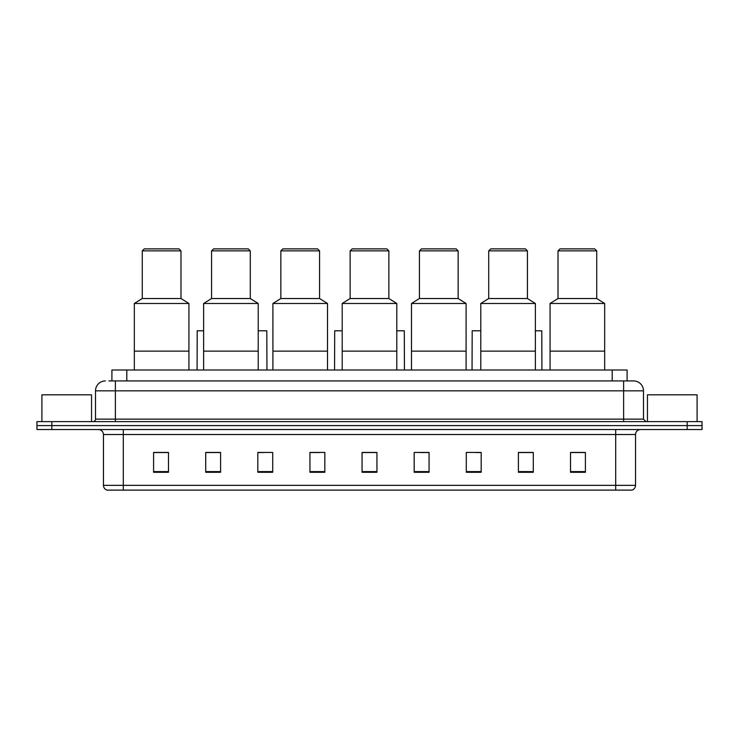 <?xml version="1.0" encoding="UTF-8"?>
<svg xmlns="http://www.w3.org/2000/svg" width="739" height="739" viewBox="0 0 739 739"><rect width="100%" height="100%" fill="white"/><g stroke="black" fill="none" stroke-linecap="round" stroke-linejoin="round"><path stroke-width="1.11" d="M111.903 380.918L111.903 369.999L627.097 369.999L627.097 380.918M109.15 380.918L630.081 380.918M108.919 380.918L115.376 380.918L115.376 390.839L95.516 390.839L95.516 419.133A2.485 2.485 0 0 1 93.04 421.618M105.446 380.918A9.93 9.93 0 0 0 95.516 390.839M643.484 390.839L623.624 390.839L623.624 380.918L633.554 380.918A9.93 9.93 0 0 1 643.484 390.839L643.484 419.133L645.96 421.618M51.841 421.618L36.95 421.618L36.95 425.59L51.841 425.59L36.95 425.59L36.95 429.553L51.841 429.553L51.841 425.59L687.159 425.59L51.841 425.59L51.841 421.618L687.159 421.618L687.159 425.59L702.05 425.59L687.159 425.59L687.159 429.553L51.841 429.553M702.05 421.618L702.05 425.59L702.05 421.618L687.159 421.618M631.716 490.114L615.689 490.114L615.689 485.347L635.54 485.347L635.54 434.523A4.961 4.961 0 0 1 640.501 429.553M631.568 490.114L107.035 490.114A4.961 4.961 0 0 1 103.46 485.347L103.46 434.523C103.164 431.502 101.511 429.849 98.499 429.553M585.408 472.295L585.408 452.434L570.517 452.434L570.517 472.295L585.408 472.295M533.29 472.295L533.29 452.434L518.399 452.434L518.399 472.295L533.29 472.295M481.181 472.295L481.181 452.434L466.291 452.434L466.291 472.295L481.181 472.295M429.063 472.295L429.063 452.434L414.173 452.434L414.173 472.295L429.063 472.295M168.483 472.295L168.483 452.434L153.592 452.434L153.592 472.295L168.483 472.295M220.601 472.295L220.601 452.434L205.71 452.434L205.71 472.295L220.601 472.295M272.709 472.295L272.709 452.434L257.819 452.434L257.819 472.295L272.709 472.295M324.827 472.295L324.827 452.434L309.937 452.434L309.937 472.295L324.827 472.295M376.945 472.295L376.945 452.434L362.055 452.434L362.055 472.295L376.945 472.295M702.05 429.553L702.05 425.59L702.05 429.553L687.159 429.553M475.768 452.536L481.181 452.536M530.759 452.536L527.184 452.536M309.937 452.536L319.322 452.536M257.819 452.536L263.232 452.536M211.816 452.536L208.241 452.536M419.678 452.536L429.063 452.536M376.945 452.536L362.055 452.536M220.601 452.536L205.71 452.536M168.483 452.536L153.592 452.536M533.29 452.536L518.399 452.536M585.408 452.536L570.517 452.536M91.544 421.618L91.544 394.811L41.911 394.811L41.911 421.618M188.935 369.999L188.935 303.489L134.332 303.489L134.332 351.136L188.935 351.136L134.332 351.136L134.332 369.999M188.935 303.489L180.99 298.519L142.276 298.519L134.332 303.489M180.99 298.519L180.99 250.872L142.276 250.872L142.276 298.519M180.99 250.872L179.004 248.886L144.262 248.886L142.276 250.872M258.216 369.999L258.216 303.489L203.622 303.489L203.622 351.136L258.216 351.136L203.622 351.136L203.622 369.999M258.216 303.489L250.281 298.519L211.566 298.519L203.622 303.489M250.281 298.519L250.281 250.872L211.566 250.872L211.566 298.519M250.281 250.872L248.295 248.886L213.553 248.886L211.566 250.872M327.506 369.999L327.506 303.489L272.913 303.489L272.913 351.136L327.506 351.136L272.913 351.136L272.913 369.999M327.506 303.489L319.571 298.519L280.857 298.519L272.913 303.489M319.571 298.519L319.571 250.872L280.857 250.872L280.857 298.519M319.571 250.872L317.585 248.886L282.843 248.886L280.857 250.872M396.797 369.999L396.797 303.489L342.203 303.489L342.203 351.136L396.797 351.136L342.203 351.136L342.203 369.999M396.797 303.489L388.862 298.519L350.138 298.519L342.203 303.489M388.862 298.519L388.862 250.872L350.138 250.872L350.138 298.519M388.862 250.872L386.876 248.886L352.124 248.886L350.138 250.872M466.087 369.999L466.087 303.489L411.494 303.489L411.494 351.136L466.087 351.136L411.494 351.136L411.494 369.999M466.087 303.489L458.143 298.519L419.429 298.519L411.494 303.489M458.143 298.519L458.143 250.872L419.429 250.872L419.429 298.519M458.143 250.872L456.157 248.886L421.415 248.886L419.429 250.872M535.378 369.999L535.378 303.489L480.784 303.489L480.784 351.136L535.378 351.136L480.784 351.136L480.784 369.999M535.378 303.489L527.434 298.519L488.719 298.519L480.784 303.489M527.434 298.519L527.434 250.872L488.719 250.872L488.719 298.519M527.434 250.872L525.447 248.886L490.705 248.886L488.719 250.872M604.668 369.999L604.668 303.489L550.065 303.489L550.065 351.136L604.668 351.136L550.065 351.136L550.065 369.999M604.668 303.489L596.724 298.519L558.01 298.519L550.065 303.489M596.724 298.519L596.724 250.872L558.01 250.872L558.01 298.519M596.724 250.872L594.738 248.886L559.996 248.886L558.01 250.872M697.089 421.618L697.089 394.811L647.456 394.811L647.456 421.618M203.622 330.786L197.221 330.786L197.073 369.999M258.216 330.786L266.807 330.786L266.955 369.999M342.203 330.786L334.712 330.786L334.555 369.999M396.797 330.786L404.288 330.786L404.445 369.999M480.784 330.786L472.193 330.786L472.045 369.999M535.378 330.786L541.779 330.786L541.927 369.999M126.794 380.918L126.794 369.999M612.206 380.918L612.206 369.999M115.376 421.618L115.376 419.133L643.484 419.133M95.516 419.133L115.376 419.133L115.376 390.839L623.624 390.839L623.624 421.618M615.689 429.553L615.689 434.523L103.46 434.523M635.54 434.523L615.689 434.523L615.689 485.347L123.311 485.347L123.311 490.114M103.46 485.347L123.311 485.347L123.311 429.553M376.945 471.602L362.055 471.602M324.827 471.602L309.937 471.602M272.709 471.602L257.819 471.602M220.601 471.602L205.71 471.602M168.483 471.602L153.592 471.602M429.063 471.602L414.173 471.602M481.181 471.602L466.291 471.602M533.29 471.602L518.399 471.602M585.408 471.602L570.517 471.602M631.965 490.114C634.21 489.31 635.401 487.722 635.54 485.347"/></g></svg>
